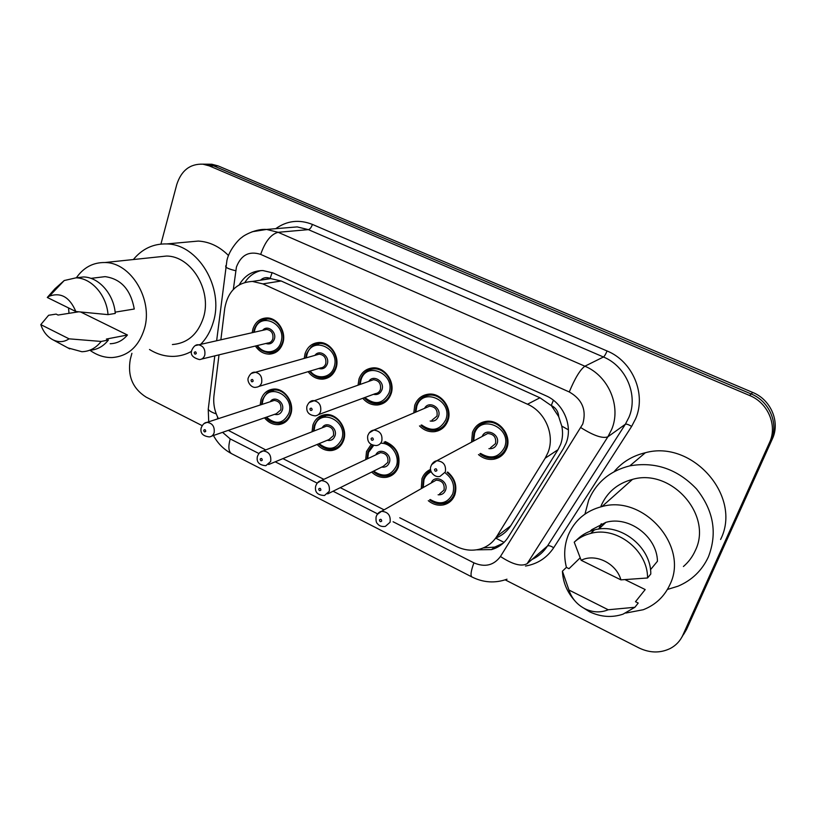 <?xml version="1.0" encoding="UTF-8"?>
<svg xmlns="http://www.w3.org/2000/svg" width="816" height="816" viewBox="0 0 816 816"><rect width="100%" height="100%" fill="white"/><g stroke="black" fill="none" stroke-linecap="round" stroke-linejoin="round"><path stroke-width="1.22" d="M385.183 441.558C396.464 446.434 400.84 454.951 398.31 467.099C396.137 472.77 392.221 476.167 386.57 477.278C381.062 478.023 376.094 476.289 371.678 472.066M365.68 459.632L366.517 451.472L371.086 444.547M312.038 431.786L312.885 425.126C315.098 418.985 319.229 415.497 325.298 414.64C337.008 412.957 348.106 428.38 343.648 440.242C341.486 446.128 337.518 449.555 331.765 450.514C326.216 451.064 321.341 449.045 317.138 444.465M260.182 405.022L260.977 399.616C263.15 393.322 267.291 389.813 273.401 389.099C284.539 387.804 294.862 402.716 290.761 414.253C288.609 420.311 284.631 423.759 278.817 424.585C273.268 424.952 268.505 422.698 264.517 417.823M447.678 472.036C455.002 478.4 457.378 486.01 454.828 494.863C452.666 500.29 448.841 503.635 443.353 504.91C437.927 505.869 432.908 504.461 428.278 500.677M421.27 488.641L421.954 478.706C423.586 474.32 426.472 471.22 430.603 469.394M413.773 412.967L414.763 405.236C417.292 398.718 421.913 395.026 428.614 394.159C441.262 392.506 452.829 408.449 447.841 420.801C445.373 427.013 440.987 430.634 434.673 431.654C428.941 432.215 423.871 430.297 419.495 425.901M358.051 385.07L358.999 379.012C361.508 372.29 366.139 368.587 372.892 367.894C384.887 366.7 395.556 382.082 390.986 394.057C388.528 400.483 384.101 404.124 377.696 404.971C371.892 405.317 366.925 403.094 362.773 398.279M304.225 358.336L305.072 353.634C307.53 346.759 312.14 343.057 318.903 342.506C330.296 341.68 340.221 356.551 336.008 368.189C333.581 374.799 329.144 378.451 322.708 379.144C316.894 379.307 312.038 376.819 308.122 371.668M252.185 332.663L252.878 329.083C255.286 322.085 259.855 318.373 266.587 317.954C277.42 317.434 286.712 331.826 282.815 343.169C280.439 349.921 276.032 353.583 269.596 354.134C263.813 354.134 259.08 351.431 255.398 346.025M471.566 442.129L472.454 432.378C474.983 426.085 479.553 422.423 486.142 421.372C499.504 419.128 512.122 435.703 506.685 448.484C504.227 454.441 499.922 458.021 493.772 459.224C488.162 460.01 483.062 458.459 478.462 454.573M504.043 542.385L495.659 538.101C502.105 535.51 507.124 531.42 510.724 525.8L558.022 449.687L560.623 444.394C562.714 438.569 563.101 432.46 561.775 426.085L558.705 416.619C558.317 411.509 555.839 407.796 551.279 405.47L553.401 400.248M399.748 517.772L456.287 546.404C463.947 550.178 471.668 551.116 479.461 549.199C486.866 547.179 492.67 542.885 496.852 536.316L545.19 458.194L547.913 452.707C555.196 435.234 545.353 411.866 527.493 404.226L262.895 283.886L252.419 281.428C237.13 282.367 227.909 291.302 224.757 308.234L220.881 339.65M551.279 405.47L558.705 416.619M262.273 279.919L270.137 278.389C266.526 276.93 263.303 277.532 260.488 280.194M439.436 429.369L439.926 430.022M550.708 405.215L539.947 397.78L281.163 280.99L270.616 278.603M228.296 430.358L265.741 449.922M282.928 458.623L323.86 479.349M340.272 487.652L384.091 509.847M219.004 354.848L213.976 395.607C213.078 403.624 214.557 411.295 218.413 418.639M438.09 430.012L438.467 430.685M202.827 164.159L207.376 164.2L213.68 165.883L751.169 393.955C769.519 401.278 779.056 423.81 770.936 440.722L684.767 632.186L681.86 637.174L684.767 632.186L770.936 440.722C779.056 423.81 769.519 401.278 751.169 393.955L213.68 165.883L207.376 164.2L202.827 164.159M207.325 164.189L211.844 164.24L218.117 165.903L752.709 392.445C770.947 399.707 780.412 422.086 772.354 438.896L686.664 629.218L683.777 634.175M476.36 549.841L491.487 549.596C498.627 547.567 504.227 543.395 508.276 537.071L563.275 448.8L565.998 443.394C573.24 426.176 563.56 403.206 545.914 395.74L272.962 272.932L262.936 270.565C252.685 270.606 244.8 275.339 239.282 284.764M160.936 244.066L176.776 184.508C181.315 170.503 190.016 163.72 202.868 164.169L209.202 165.852L749.598 395.495C768.07 402.869 777.668 425.564 769.508 442.578L682.849 635.185C680.167 641.009 675.964 645.446 670.252 648.485C660.236 653.31 649.781 653.106 638.887 647.884L505.186 579.85M202.123 425.626L146.084 397.106C132.682 388.518 127.418 375.941 130.295 359.366L131.906 353.287M244.912 282.367C248.931 276.206 254.286 272.269 260.998 270.575M503.135 543.232L494.72 547.087L483.225 547.944M584.95 514.1L588.673 500.116C596.384 482.215 610.103 470.801 629.819 465.865C655.258 461.417 677.504 469.108 696.527 488.947C713.612 510.51 717.56 533.154 708.39 556.889C702.025 570.547 691.886 580.319 677.984 586.204L667.427 589.448M614.081 471.73C622.139 462.091 632.563 455.756 645.354 452.737C692.274 439.559 742.499 496.414 720.589 539.478M566.426 567.416C563.621 556.135 564.244 545.343 568.283 535.041C574.627 520.251 585.857 510.755 601.984 506.552C643.467 494.516 689.173 546.098 669.946 584.531C664.438 596.506 655.554 604.901 643.273 609.725L625.811 613.051M601.035 505.991C607.012 492.262 617.498 483.388 632.502 479.38C671.068 467.945 713.164 515.018 695.252 550.657C692.478 556.849 688.531 562.132 683.41 566.508M574.576 600.505C566.967 591.855 562.918 582.083 562.428 571.19L566.375 567.385L568.987 568.691L580.094 557.909M625.127 579.686L645.191 589.56L635.501 601.708L638.224 603.055L634.889 607.277L623.016 614.173C611.969 617.845 600.821 617.059 589.591 611.796L580.686 606.217M608.216 609.766C600.77 612.836 593.099 612.551 585.225 608.909C577.136 604.758 571.71 598.465 568.936 590.019L608.216 609.766L634.889 607.277M568.936 590.019L562.428 571.19M650.485 569.701L657.451 561.245C657.064 536.54 628.901 515.61 605.911 522.342L591.855 529.615L590.07 531.267M593.171 530.247L591.855 529.615M581.155 560.286C595.343 553.034 616.366 563.213 620.915 579.87L581.155 560.286L574.229 542.181C578.87 537.928 584.358 535 590.702 533.409C616.437 526.014 647.924 550.29 647.557 577.983L650.791 574.005C651.178 546.577 619.966 522.556 594.436 529.91C588.152 531.502 582.706 534.409 578.095 538.631L574.229 542.181M620.915 579.87L647.557 577.983M601.137 523.923L598.72 529.105M601.463 523.79L599.24 528.625M133.365 259.529C142.239 248.798 153.347 243.596 166.678 243.933C198.023 244.045 224.318 287.844 213.292 322.136C210.742 330.868 206.611 338.201 200.889 344.107M187.843 242.015L198.308 241.067C209.518 241.74 219.575 246.565 228.5 255.53M76.357 277.797C83.589 267.454 93.116 262.364 104.938 262.528C130.917 262.436 153.255 299.574 144.452 328.675C138.791 346.667 128.01 356.296 112.098 357.561C104.285 357.714 96.88 355.266 89.882 350.227M157.743 256.969L166.454 256.051C191.209 255.908 212.109 290.363 203.48 317.485C197.941 334.264 187.578 343.281 172.4 344.546M40.8 324.625L69.064 338.834C64.097 342.179 58.752 342.526 53.03 339.854C47.297 336.835 43.217 331.755 40.8 324.625L48.603 315.272L56.141 314.099L58.048 315.047L78.571 311.824M80.804 312.059L127.439 334.999C122.737 340.588 116.984 343.505 110.18 343.74M127.439 334.999L106.406 339.058L108.385 340.037C103.377 346.423 97.145 349.819 89.689 350.237M108.385 340.037L101.153 341.445C96.002 348.034 89.587 351.461 81.886 351.727L67.881 347.881M101.153 341.445L69.064 338.834M115.127 312.161L134.273 309.019C130.723 289.66 121.003 278.868 105.111 276.644L98.471 277.45M69.013 313.324L68.534 307.928M191.556 351.349C186.119 354.399 180.346 356.062 174.226 356.357C165.607 356.663 157.376 354.379 149.501 349.493M47.297 297.473L49.399 296.147C60.945 292.077 69.758 297.208 75.837 311.518L47.297 297.473L54.988 288.742L64.229 280.531L76.021 277.838C91.494 277.97 106.651 295.27 108.028 314.629L115.26 313.436C113.903 294.229 98.848 277.083 83.467 276.961L76.306 277.807M75.837 311.518L108.028 314.629M56.63 288.538L54.988 288.742M558.022 449.687L545.19 458.194M561.775 426.085L568.395 429.828M270.137 278.389L272.146 272.575M539.947 397.78L527.493 404.226M510.724 525.8L496.852 536.316M281.163 280.99L262.895 283.886M218.117 165.903L209.202 165.852M752.709 392.445L749.598 395.495M772.354 438.896L769.508 442.578M686.664 629.218L682.849 635.185M393.098 521.75L473.923 562.856C484.918 567.548 493.762 565.427 500.453 556.492L582.767 424.004C586.694 410.009 582.185 399.33 569.262 391.966L260.681 254.388C249.186 250.736 241.108 254.939 236.426 267.026L233.335 289.435M252.052 231.775L266.567 229.439L278.134 232.305L584.878 366.211C608.624 375.931 621.557 406.572 611.602 429.563L607.889 436.784L625.342 424.269L628.912 417.364C638.51 395.372 626.188 366.2 603.442 357L308.377 229.633L297.197 226.909L287.742 227.684M275.716 228.684C286.997 220.646 299.227 219.229 312.416 224.42L607.063 350.972C605.717 354.205 604.513 356.215 603.442 357L584.878 366.211C580.176 369.638 574.964 378.226 569.262 391.966M225.879 265.588L225.706 266.924C226.909 268.138 230.224 269.413 235.671 270.739M607.063 350.972C632.624 361.243 646.466 394.036 635.644 418.7L631.615 426.442L553.676 547.76C546.893 557.879 537.509 563.978 525.504 566.039M580.921 427.666C593.732 435.734 602.728 438.773 607.889 436.784L527.126 563.693L547.454 546.016L625.342 424.269C626.515 423.83 628.606 424.555 631.615 426.442M531.991 559.47C538.397 556.502 543.558 552.014 547.454 546.016C548.76 545.312 550.831 545.894 553.676 547.76M260.681 254.388C265.159 241.536 270.973 234.182 278.134 232.305L308.377 229.633C309.998 229.194 311.345 227.46 312.416 224.42M217.566 416.986L217.627 418.904M222.564 432.337L230.214 438.916L258.886 453.502M275.227 461.805L317.169 483.133M333.081 491.232L377.533 513.835M208.508 407.102L208.243 409.265C209.182 410.876 211.854 412.427 216.25 413.885M230.214 438.916C228.092 446.617 228.521 451.523 231.489 453.625L231.805 453.778M473.923 562.856C470.995 570.823 470.302 575.515 471.832 576.912L471.995 577.004M500.453 556.492C512.519 564.437 521.414 566.834 527.126 563.693M473.943 432.653C476.32 426.768 480.583 423.331 486.754 422.341C499.27 420.23 511.112 435.754 506.022 447.729C503.717 453.319 499.667 456.674 493.894 457.807C488.968 458.612 484.286 457.276 479.839 453.798M480.532 453.4C490.885 459.592 498.882 457.613 504.523 447.464C512.591 428.176 480.889 413.518 474.575 433.378L473.678 441.007M482.174 436.458C485.806 427.033 500.912 434.591 496.985 443.924C495.424 447.433 492.731 449.004 488.917 448.647M490.559 447.719L495.496 443.649C496.434 437.407 493.833 434.02 487.693 433.51L483.868 435.56M445.332 471.985L440.008 476.391C434.622 478.074 428.716 471.138 430.868 466.415C432.133 463.131 434.102 461.244 436.795 460.744C443.445 461.377 446.291 465.12 445.332 471.985M434.561 469.445C434.785 471.352 435.56 471.74 436.897 470.587C436.662 468.68 435.887 468.292 434.561 469.445M431.552 464.722L436.795 460.744L483.796 435.591M423.433 478.951C424.85 475.136 427.309 472.331 430.797 470.567C427.523 472.117 425.034 474.983 423.341 479.155L422.627 487.866M447.097 472.372C454.277 478.298 456.654 485.54 454.237 494.078C452.207 499.168 448.616 502.309 443.465 503.503C438.743 504.482 434.122 503.278 429.604 499.882M430.216 499.504C440.079 505.298 447.586 503.411 452.747 493.843C455.042 485.591 452.656 478.727 445.577 473.229M431.185 471.73C427.757 473.362 425.36 476.024 423.983 479.716L423.239 487.519M431.225 482.96C434.489 473.729 449.228 481.226 445.516 490.294C444.108 493.558 441.64 495.057 438.11 494.782M439.651 493.853L444.026 490.049C444.832 483.817 442.211 480.512 436.162 480.155L432.806 482.062M377.084 514.59L381.49 511.326C388.018 511.805 390.884 515.447 390.068 522.271L385.376 526.381C381.827 526.881 379.185 525.983 377.451 523.688C376.237 522.781 375.788 520.516 376.094 516.875C377.216 513.764 379.012 511.907 381.49 511.326L432.745 482.103M381.704 521.067C381.47 519.221 380.725 518.843 379.471 519.925C379.695 521.771 380.44 522.158 381.704 521.067M416.262 405.521C418.639 399.422 422.953 395.964 429.226 395.148C441.079 393.577 451.921 408.52 447.26 420.097C444.934 425.932 440.824 429.318 434.897 430.267C429.889 430.909 425.228 429.236 420.913 425.248M421.597 424.942C431.837 432.103 439.885 430.399 445.76 419.822C453.359 400.707 422.739 386.549 416.813 406.205L415.895 412.049M424.565 408.337C428.737 400.064 441.997 407.704 438.478 416.395C436.856 420.097 434.092 421.637 430.175 421.025M431.95 420.22L436.968 416.119C437.855 410.122 435.428 406.796 429.675 406.144L426.391 407.551M381.796 441.109C380.807 443.7 379.012 445.179 376.411 445.556C369.944 445.22 367.047 441.966 367.72 435.815C369.056 432.378 371.086 430.471 373.83 430.093C380.042 430.868 382.694 434.54 381.796 441.109M371.086 438.549C371.321 440.426 372.065 440.793 373.33 439.651C373.096 437.764 372.341 437.396 371.086 438.549M369.138 432.939L373.83 430.093L426.319 407.582M360.509 379.297C362.855 373.014 367.19 369.546 373.504 368.893C384.744 367.761 394.76 382.163 390.466 393.394C388.161 399.422 384.01 402.839 378.002 403.624C372.973 404.114 368.373 402.145 364.222 397.749M364.874 397.504C374.921 405.491 382.949 404.032 388.967 393.108C396.127 374.167 366.527 360.488 360.988 379.94L360.172 384.336M368.852 381.337C373.3 374.014 385.101 381.602 381.929 389.793C380.276 393.659 377.461 395.168 373.483 394.322M318.26 414.722L375.36 393.628C377.808 393.322 379.491 391.955 380.419 389.507C381.245 383.734 378.961 380.47 373.555 379.705L370.77 380.674M320.617 411.376C319.637 414.049 317.842 415.548 315.221 415.854C308.876 415.171 306.102 411.988 306.898 406.317C308.489 402.594 310.57 400.687 313.14 400.585C318.964 401.462 321.453 405.052 320.617 411.376M309.958 408.796C310.202 410.652 310.927 410.999 312.13 409.856C311.885 408 311.161 407.653 309.958 408.796M309.101 402.543L370.699 380.695M311.069 346.882L319.525 343.516C330.205 342.73 339.517 356.653 335.56 367.567C333.285 373.769 329.134 377.186 323.085 377.839C318.077 378.185 313.568 375.992 309.58 371.229M310.202 371.045C316.975 380.154 330.98 378.043 334.05 367.271C340.802 348.514 312.181 335.284 306.989 354.542L306.316 357.755M314.925 355.358C319.484 348.799 330.133 356.286 327.247 364.069C325.584 368.077 322.748 369.546 318.75 368.485M258.856 386.437L320.678 367.904C323.136 367.659 324.819 366.282 325.737 363.773C326.512 358.193 324.35 354.991 319.25 354.154L316.904 354.807M261.65 382.724C260.702 385.468 258.917 386.968 256.285 387.212C251.267 388.671 246.738 381.307 248.258 377.879C249.92 374.044 252.042 372.137 254.612 372.147C260.08 373.096 262.426 376.625 261.65 382.724M251.063 380.134C251.308 381.949 252.001 382.296 253.144 381.143C252.899 379.328 252.205 378.981 251.063 380.134M251.206 373.463L316.822 354.827M259.967 321.331L267.22 318.974C277.379 318.464 286.09 331.959 282.438 342.587C280.204 348.922 276.073 352.349 270.035 352.869C263.741 352.237 259.345 349.84 256.846 345.668M257.438 345.525C263.803 355.154 277.981 353.308 280.928 342.281C287.283 323.697 259.59 310.896 254.735 329.96L254.235 332.214M262.691 330.317C267.26 324.38 276.971 331.735 274.339 339.181C272.677 343.301 269.841 344.74 265.843 343.485M201.654 359.06L267.811 343.016C270.259 342.822 271.932 341.445 272.83 338.875C273.544 333.469 271.493 330.327 266.679 329.429L264.69 329.878M204.796 355.093C203.867 357.898 202.103 359.387 199.492 359.581C192.77 357.765 190.179 354.715 191.699 350.431C193.474 346.484 195.616 344.576 198.125 344.729C203.276 345.739 205.499 349.187 204.796 355.093M194.259 352.481C194.514 354.277 195.187 354.603 196.279 353.471C196.024 351.676 195.35 351.339 194.259 352.481M195.289 345.596L264.619 329.888M368.006 451.727L372.341 445.189L367.894 451.942L367.078 458.98M384.01 442.099C395.525 446.046 400.115 454.135 397.79 466.354C395.75 471.679 392.078 474.861 386.784 475.901C382.01 476.728 377.42 475.218 373.045 471.393M373.646 471.087C383.418 477.717 390.966 476.054 396.301 466.109C400.126 456.297 391.649 443.231 381.5 443.241M373.555 445.546L368.485 452.441L367.679 458.694M375.809 454.859C379.542 446.617 392.669 454.165 389.303 462.672C387.855 466.109 385.325 467.588 381.694 467.089M327.695 493.894L383.347 466.273L387.814 462.427C388.579 456.44 386.121 453.186 380.44 452.676L377.492 454.073M317.281 483.001L321.259 480.573C327.369 481.195 330.041 484.775 329.276 491.324L324.513 495.475C317.536 495.261 314.588 492.17 315.659 486.183C316.832 482.929 318.699 481.063 321.259 480.573L377.431 454.104M320.892 490.049C320.647 488.223 319.933 487.856 318.74 488.947C318.974 490.763 319.688 491.13 320.892 490.049M437.57 431.011L437.243 430.42M317.495 419.903L326.002 415.568C336.967 413.977 347.371 428.42 343.199 439.538C341.17 445.067 337.457 448.27 332.051 449.177C327.542 449.963 323.034 448.208 318.526 443.884M319.107 443.649C328.726 450.993 336.263 449.545 341.71 439.283C348.442 421.056 319.984 407.306 314.792 426.064L314.027 431.001M322.187 427.808C326.186 420.403 337.987 427.9 334.937 435.958C333.469 439.549 330.888 440.997 327.196 440.303M268.648 464.528L328.93 439.579L333.448 435.703C334.162 429.93 331.847 426.737 326.502 426.125L323.942 427.125M259.661 452.686L263.14 450.942C268.872 451.666 271.391 455.185 270.677 461.479L265.873 465.671C259.131 465.14 256.295 462.111 257.377 456.572C258.713 453.115 260.63 451.238 263.14 450.942L323.87 427.145M262.273 460.142C262.028 458.347 261.334 458 260.192 459.082C260.437 460.877 261.13 461.234 262.273 460.142M266.618 393.241L274.094 390.038C284.539 388.814 294.219 402.778 290.374 413.59C288.364 419.281 284.631 422.515 279.174 423.28C273.411 423.351 268.994 421.362 265.914 417.333M266.475 417.139C275.9 425.116 283.366 423.841 288.884 413.324C295.229 395.26 267.679 381.949 262.823 400.523L262.15 404.379M270.249 401.737C274.39 395.026 285.11 402.421 282.326 410.111C280.847 413.824 278.236 415.242 274.523 414.355M211.742 436.091L276.298 413.743L280.826 409.846C281.5 404.267 279.317 401.125 274.258 400.421L272.054 401.146M204.031 423.596L207.029 422.351C212.425 423.167 214.802 426.615 214.149 432.694C213.313 435.203 211.711 436.611 209.355 436.917C202.817 436.132 200.083 433.163 201.144 428.002C202.613 424.371 204.571 422.494 207.029 422.351L271.983 401.166M205.734 431.307C205.479 429.532 204.806 429.196 203.725 430.277C203.98 432.041 204.643 432.388 205.734 431.307M322.718 379.144L329.246 377.063M386.57 477.278L394.587 473.137M331.765 450.514L338.762 447.494M278.817 424.585L284.886 422.392M443.353 504.91L452.401 499.259M434.673 431.654L443.659 427.339M377.696 404.971L385.387 401.972M269.596 354.134L275.145 352.706M493.772 459.224L504.125 453.064M270.851 278.613L252.419 281.428M211.844 164.24L202.868 164.169M287.497 227.705L266.567 229.439C255.592 228.551 242.984 235.885 241.76 237.527C239.986 238.139 229.327 249.125 226.93 260.375L216.668 340.588M214.792 355.868L208.243 409.265L208.712 421.801M213.455 435.489C217.678 443.363 223.696 449.412 231.489 453.625L471.832 576.912C483.337 582.685 495.057 583.45 507.001 579.207M494.72 547.087L491.487 549.596M472.984 441.374L473.872 432.827C476.452 426.707 480.746 423.208 486.754 422.341L488.876 421.26M415.232 412.335L416.17 405.705C419.465 398.82 423.82 395.301 429.226 395.148L431.603 394.179M359.519 384.56L360.397 379.481C364.191 372.045 368.567 368.516 373.504 368.893L376.094 368.047M305.704 357.928L306.439 354.124C310.641 346.239 315.007 342.71 319.525 343.516L322.269 342.791M253.654 332.336L254.235 329.572C257.703 320.158 264.394 318.832 267.22 318.974L270.076 318.373M328.389 414.671L326.002 415.568C321.535 415.405 317.618 418.741 314.252 425.595L313.446 431.236M276.624 389.252L274.094 390.038C270.106 389.385 266.179 392.731 262.324 400.105L261.599 404.552M629.819 465.865L645.354 452.737M601.984 506.552L632.502 479.38M585.225 608.909L589.591 611.796M598.75 529.094L605.911 522.342M590.702 533.409L594.436 529.91M166.678 243.933L198.308 241.067M104.938 262.528L166.454 256.051M53.03 339.854L69.758 348.891M90.913 278.368L105.111 276.644M49.399 296.147L64.229 280.531M76.021 277.838L83.467 276.961"/></g></svg>
